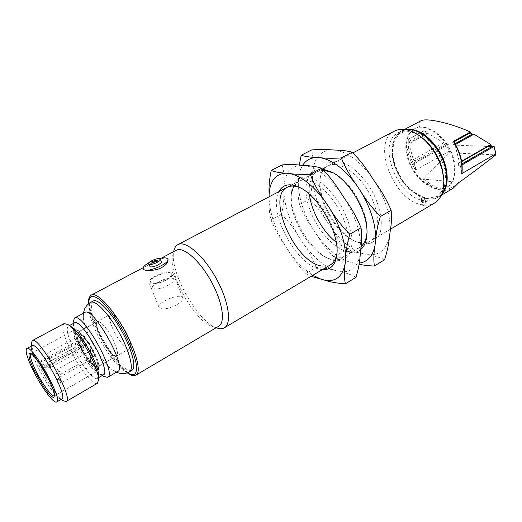 <?xml version="1.0" encoding="UTF-8"?>
<svg xmlns="http://www.w3.org/2000/svg" width="522" height="522" viewBox="0 0 522 522"><rect width="100%" height="100%" fill="white"/><g stroke="black" fill="none" stroke-linecap="round" stroke-linejoin="round"><path stroke-width="0.39" stroke-dasharray="2.61 1.96" d="M316.169 267.473C312.678 258.52 308.078 250.071 302.368 242.11C312.769 256.935 323.829 266.429 335.568 270.585C329.884 268.882 323.418 267.845 316.169 267.473L305.918 273.521L311.145 276.295M269.117 196.801L269.117 199.189C268.81 206.327 269.345 212.819 270.709 218.666L271.818 221.889C275.277 229.98 279.603 237.732 284.803 245.151L288.079 250.214C293.005 258.644 298.917 266.377 305.814 273.424L305.918 273.521M288.079 250.214C295.713 261.294 303.98 269.646 312.874 275.27M355.965 277.319C351.43 274.702 345.877 272.765 339.313 271.505C350.575 273.156 357.55 267.427 360.252 254.318M360.735 249.653C361.139 234.189 355.958 217.459 345.192 199.456M341.486 193.864C329.369 177.389 317.285 167.96 305.233 165.565M301.52 165.259C290.852 165.957 284.986 173.134 283.929 186.798C284.464 179.007 283.89 171.699 282.2 164.887M299.113 237.105C294.206 228.76 288.346 221.126 281.528 214.209C283.348 206.36 284.125 198.765 283.857 191.437C284.594 206.203 289.677 221.426 299.113 237.105L302.368 242.11M269.117 199.189C270.063 213.987 275.296 229.308 284.803 245.151M320.632 265.848C324.423 266.762 327.699 266.416 330.472 264.817M336.997 252.863L337.121 251.695C339.692 231.983 319.947 196.657 301.82 188.533L300.796 188.044M322.387 269.62L319.484 269.124C295.693 264.393 267.714 211.279 278.872 191.691M293.749 186.106L298.525 181.388C308.365 175.855 327.307 188.396 338.882 209.263C350.588 230.052 351.345 252.778 341.492 258.273C338.667 259.91 335.339 260.295 331.503 259.427L327.379 258.057C308.052 250.403 287.726 214.02 291.322 193.538L291.681 191.065C287.89 212.722 309.252 250.945 329.669 259.056L334.034 260.504C339.228 261.222 343.626 260.139 347.221 257.242C350.171 253.32 351.815 247.904 352.148 241.007C351.469 229.347 347.456 217.093 340.096 204.239C334.87 196.363 329.18 189.734 323.027 184.351C316.867 179.953 311.112 177.421 305.762 176.743C298.297 177.102 293.338 182.335 291.681 191.065M283.929 186.798L283.857 191.437M271.133 219.827L281.528 214.209M335.568 270.585L339.313 271.505M343.822 251.16C340.331 242.423 335.77 234.156 330.139 226.365C340.448 240.851 351.593 249.986 363.573 253.783C357.733 252.27 351.149 251.395 343.822 251.16L333.963 256.974C337.93 259.219 343.176 260.922 349.707 262.103L359.084 264.184M299.276 165.076L298.31 183.842C297.749 191.274 298.121 197.982 299.413 203.952L299.876 205.342C303.302 213.655 307.726 221.609 313.148 229.21L316.384 234.163C321.291 242.449 327.144 250.058 333.963 256.974M316.384 234.163C326.739 248.818 337.845 258.129 349.707 262.103M384.57 259.773C379.82 257.398 374.098 255.669 367.41 254.586C378.959 255.891 386.3 249.979 389.432 236.838M353.505 262.957L359.24 263.095M390.058 232.179C390.9 216.78 386.032 200.278 375.462 182.687M371.801 177.226C359.802 161.187 347.626 152.13 335.281 150.075M331.463 149.866C320.443 150.838 314.185 158.14 312.698 171.771C313.435 164.012 313.115 156.724 311.725 149.912M326.916 221.472C322.061 213.309 316.286 205.838 309.592 199.052C311.549 191.254 312.515 183.698 312.482 176.39C312.815 191.078 317.624 206.099 326.916 221.472L330.139 226.365M298.31 183.842C298.838 198.562 303.784 213.687 313.148 229.21M302.603 165.35C300.28 169.05 298.897 173.669 298.453 179.209M336.207 242.195C340.749 245.718 345.146 247.937 349.414 248.85C353.309 249.647 356.709 249.196 359.612 247.513L361.054 246.501M366.953 233.106L367.025 232.062C368.695 212.826 351.476 182.015 334.23 173.369L333.33 172.899M323.633 170.185L317.2 171.601C310.929 175.379 308.352 182.948 309.468 194.308M360.748 249.516C357.387 252.237 353.237 253.085 348.298 252.054C333.506 248.929 315.745 228.271 308.946 207.032C301.951 185.786 307.497 167.477 322.361 168.965M359.86 242.684L353.942 240.714C335.32 232.603 317.18 200.141 320.025 180.018C320.867 173.134 323.555 168.43 328.077 165.898C338.387 160.137 357.537 172.09 368.865 192.52C380.329 212.872 380.486 235.468 370.183 241.236C367.227 242.952 363.788 243.435 359.86 242.684M362.275 243.774C370.724 244.831 376.662 241.236 380.088 232.988C383.507 221.171 379.311 202.458 369.315 186.354C363.958 178.674 358.131 172.345 351.828 167.353C345.525 163.406 339.659 161.363 334.224 161.226C326.674 162.401 321.761 168.417 320.286 177.734C317.291 198.993 336.357 233.112 356.024 241.693L362.275 243.774M312.698 171.771L312.482 176.39M299.589 204.461L309.592 199.052M363.573 253.783L367.41 254.586M149.56 266.298C148.352 264.093 160.75 259.199 161.409 261.613M149.148 262.52L159.112 258.599M167.882 259.225L166.511 258.109C161.37 256.981 142.447 267.616 143.165 268.993M112.334 327.62C109.313 320.312 108.706 315.901 110.501 314.381C115.786 310.205 135.935 346.275 129.626 348.611C126.702 350.725 117.026 338.863 112.334 327.62M92.25 356.193L92.577 356.258C92.616 354.777 91.781 353.126 90.084 351.306L89.673 351.378L92.25 356.193M79.429 335.966L79.044 336.044C79.377 337.982 80.271 339.607 81.745 340.912L81.902 340.905C81.934 339.411 81.112 337.767 79.429 335.966M81.902 349.825L82.195 349.884C82.215 348.442 81.406 346.83 79.768 345.049L79.39 345.12L81.902 349.825M92.348 364.956L92.675 365.028C92.701 363.593 91.885 361.974 90.221 360.18L89.817 360.239L92.348 364.956M90.802 349.375L90.182 349.486C90.684 352.422 92.055 354.862 94.293 356.813C95.957 357.466 92.609 350.314 90.802 349.375M85.19 338.406C81.589 333.852 79.057 331.881 77.589 332.475C72.108 334.602 92.283 370.711 96.948 367.142C99.558 366.124 95.324 353.727 88.786 343.567L88.668 343.75C87.337 343.117 86.176 341.336 85.19 338.406L85.138 337.166C82 333.121 79.501 330.791 77.641 330.185C66.809 327.092 95.898 379.161 98.932 368.291C99.35 362.921 95.97 354.294 88.792 342.412L88.786 343.567L85.19 338.406M90.926 358.281C92.688 359.24 95.963 366.183 94.371 365.563C92.179 363.645 90.828 361.25 90.319 358.373L90.926 358.281M80.147 334.047C81.902 334.922 85.262 342.119 83.611 341.466C81.406 339.515 80.055 337.082 79.572 334.178L80.147 334.047M80.466 343.169C82.182 344.063 85.471 351.052 83.885 350.432C81.726 348.513 80.395 346.125 79.899 343.274L80.466 343.169M114.135 355.508L116.569 355.919C120.125 354.692 113.189 336.958 105.274 327.34C101.64 322.883 99.023 320.991 97.431 321.663C92.479 323.444 106.436 351.619 114.135 355.508M88.792 342.412L87.761 342.452L44.794 366.261L44.879 368.069C43.502 367.096 42.321 365.159 41.336 362.242L41.166 360.806L44.794 366.261M87.761 342.452C95.369 355.012 98.958 364.128 98.534 369.798L97.79 370.907C92.263 375.109 68.356 332.312 74.816 329.78L76.147 329.728C78.111 330.374 80.766 332.86 84.101 337.192L41.166 360.806M84.101 337.192L85.138 337.166M88.799 343.515C95.382 353.753 99.643 366.242 97.02 367.26C94.495 369.158 84.975 356.872 80.016 345.505C76.819 338.125 75.984 333.741 77.517 332.351C78.998 331.751 81.549 333.741 85.177 338.321L88.799 343.515M132.014 370.287C126.187 374.418 106.919 350.373 97.379 327.888C91.122 313.05 89.758 304.078 93.294 300.979M117.75 371.462C116.543 372.121 114.788 371.618 112.478 369.948C105.548 365.041 94.795 349.244 88.636 335.124C85.51 327.999 83.748 322.224 83.344 317.8C83.129 314.955 83.624 313.187 84.818 312.502M103.578 376.453C96.883 372.349 85.301 355.547 78.698 340.585C75.148 332.573 73.295 326.354 73.139 321.93M98.521 375.103L97.438 378.339C93.719 381.099 79.625 362.731 72.193 345.864C67.364 334.824 66.072 328.266 68.31 326.191L71.625 326.955M103.389 374.887L100.009 374.209C94.208 370.777 83.918 355.873 78.065 342.628C74.907 335.502 73.276 330.021 73.171 326.178L74.365 322.929M64.089 323.607C61.557 325.982 63.064 333.493 68.623 346.132C77.132 365.38 93.197 386.411 97.425 383.285M63.736 400.922C57.942 397.614 45.473 379.122 37.982 362.992C33.676 353.72 31.49 347.032 31.411 342.921M61.85 398.938L59.789 398.573C54.823 395.865 43.757 379.474 37.121 365.198C33.33 357.055 31.405 351.202 31.34 347.639L32.103 345.681M408.334 140.098L409.6 140.992L410.168 143.035L408.7 142.982L413.287 159.575L415.094 160.88L415.649 162.89L414.181 162.792L446.943 144.601L448.75 151.517L449.311 151.269L447.635 144.842L446.943 144.601L448.437 144.659L443.759 142.741L427.153 133.045L428.64 133.084L426.578 131.877L423.603 130.976L407.101 139.811C406.455 149.86 409.261 159.973 415.512 170.165L415.61 167.967C410.194 158.531 407.767 149.246 408.334 140.098L407.101 139.811M415.512 170.165L448.75 151.517L449.586 152.789C439.478 162.518 430.624 171.47 423.035 179.659C433.782 189.904 443.785 192.801 453.044 188.351M449.586 152.789L495.587 154.858M458.551 182.83L458.296 182.237C449.501 192.455 438.193 191.45 424.373 179.235L458.296 182.237M424.373 179.235L423.035 179.659M408.961 130.389L399.213 133.567L393.516 142.728L392.766 155.889C394.782 165.859 398.919 175.235 405.196 184.012C412.321 191.639 419.812 196.429 427.668 198.38L437.769 196.311L444.313 187.829L445.755 174.4C443.883 163.751 439.524 153.709 432.679 144.281L420.941 134.134L408.961 130.389M453.781 141.495L452.711 142.558L454.003 141.84M452.711 142.558L453.272 144.725L455.112 143.7M453.272 144.725L455.536 144.457M454.936 144.79L459.49 162.453L461.585 161.252M459.49 162.453L458.166 163.634L461.65 161.631M458.166 163.634L458.714 165.761L461.97 163.882M458.714 165.761L460.371 165.865L462.074 164.887M460.371 165.865L461.957 173.089M414.181 162.792L415.61 167.967M407.48 139.883L423.851 131.113M409.6 140.992L426.578 131.877M410.168 143.035L428.64 133.084M408.7 142.982L427.153 133.045M413.287 159.575L443.759 142.741M415.094 160.88L446.46 143.498M415.649 162.89L448.437 144.659M447.635 144.842L494.08 146.682L495.73 153.507L495.463 154.832M420.517 121.006C417.58 123.407 418.605 126.729 423.603 130.976M441.977 193.766L437.971 197.257C426.892 203.848 408.648 193.297 398.971 175.757C389.105 158.323 389.666 137.247 401.079 131.25L406.175 129.658M443.609 177.46C444.052 187.933 441.221 195.091 435.107 198.954L426.578 200.983L424.849 205.146C428.484 205.381 431.746 204.65 434.624 202.967M425.626 201.544C423.825 202.419 422.585 202.575 421.9 202.007L422.552 201.179L421.698 198.112L421.045 198.941C421.574 199.482 422.703 199.384 424.438 198.647L424.777 198.464L425.626 201.544L426.578 200.983M422.552 201.179L423.499 200.618C397.144 196.938 376.388 142.911 398.136 132.797C404.622 129.606 412.204 130.944 420.882 136.803M394.462 131.107C370.744 142.147 393.758 201.218 422.389 204.839L423.499 200.618M216.982 328.025L215.984 327.646C196.566 320.638 168.475 269.293 173.904 250.593M176.279 250.266C174.537 251.212 173.356 252.994 172.73 255.604C167.777 272.51 193.61 319.732 211.214 326.061L212.317 326.465C214.868 327.301 217.002 327.222 218.718 326.23M424.849 205.146C423.322 205.551 422.494 205.524 422.376 205.055L422.389 204.839M421.411 198.295L420.719 199.097C421.319 199.685 422.559 199.535 424.438 198.647L425.763 203.371M407.917 156.952C404.55 143.309 406.847 133.867 414.807 128.621C424.301 123.336 440.431 131.935 449.155 147.687C458.003 163.366 456.88 181.623 447.406 186.948C435.061 194.869 413.156 177.63 407.917 156.952M407.291 157.298C403.924 143.648 406.214 134.2 414.168 128.96C425.978 121.574 448.372 138.761 453.37 160.039C456.3 173.278 454.101 182.374 446.786 187.313C434.441 195.228 412.537 177.976 407.291 157.298M150.225 283.746L149.038 282.761C146.519 278.011 171.634 268.04 173.082 273.182C173.513 274.996 171.386 277.228 166.701 279.896C159.732 283.355 154.238 284.64 150.225 283.746M176.619 304.861C167.699 309.168 161.846 310.029 159.053 307.458C156.378 302.329 181.186 292.353 182.798 297.873C183.281 299.817 181.219 302.14 176.619 304.861M151.641 282.989L150.597 282.121C148.398 277.998 170.263 269.313 171.523 273.789C173.585 277.136 156.3 285.169 151.641 282.989M153.892 288.568C158.571 290.813 175.797 282.761 173.715 279.348C172.423 274.794 150.617 283.479 152.848 287.681L153.892 288.568M59.997 372.545L60.147 374.3L58.014 371.122L57.577 369.276C58.151 369.4 58.96 370.496 59.997 372.545M49.564 358.516C47.939 356.63 47.084 354.96 47.006 353.505L47.274 353.577C48.898 355.456 49.753 357.126 49.831 358.588L49.564 358.516M50.288 365.589L50.464 367.325L48.409 364.245L47.959 362.425C48.507 362.549 49.283 363.606 50.288 365.589M60.715 381.197L60.859 382.887L58.764 379.755L58.327 377.967C58.895 378.098 59.691 379.174 60.715 381.197M88.812 343.339L44.957 367.684M85.158 338.099L41.336 362.242M54.386 395.839L54.503 395.787C57.048 394.945 51.104 379.722 43.182 367.155C37.121 357.707 33.043 353.185 30.935 353.59L30.831 353.662M88.733 303.641C89.158 309.631 91.435 317.389 95.565 326.916C103.637 345.616 117.907 366.372 127.342 372.78M129.515 371.749C123.753 375.847 104.504 351.73 94.926 329.232C88.642 314.381 87.246 305.416 90.743 302.336M136.111 375.024C134.598 375.879 132.503 375.501 129.828 373.889C120.197 368.284 104.7 346.151 96.107 326.191C88.857 309.031 87.291 298.636 91.409 295.002M441.723 194.406L438.611 196.885C427.518 203.476 409.274 192.938 399.598 175.405C389.738 157.977 390.312 136.908 401.731 130.905L405.496 129.541M453.644 141.69C459.778 151.785 462.492 161.683 461.794 171.373M450.173 152.574L449.311 151.269M422.689 202.999L421.384 198.295M271.818 221.889L270.709 218.666M301.82 188.533L299.739 187.483M337.121 251.695L336.899 254.292M327.379 258.057L329.669 259.056M390.449 229.197L341.492 258.273M287.191 187.326L298.525 181.388M299.876 205.342L299.413 203.952M334.23 173.369L332.41 172.371M367.025 232.062L366.907 234.424M353.942 240.714L356.024 241.693M320.025 180.018L320.286 177.734M359.612 247.513L370.183 241.236M317.2 171.601L328.077 165.898M152.548 262.788L155.08 262.912L156.835 261.098M89.764 351.241L57.577 369.276C55.097 372.91 56.05 374.613 60.441 374.391L92.577 356.258M79.135 335.914L47.006 353.505C44.527 357.081 45.466 358.777 49.831 358.588L81.902 340.905M79.474 344.996L47.959 362.425C45.531 365.948 46.458 367.605 50.732 367.41L82.195 349.884M89.901 360.108L58.327 377.967C55.906 381.543 56.846 383.213 61.146 382.978L92.675 365.028M92.414 356.272L94.293 356.813M89.673 351.378L90.182 349.486M92.518 365.041L94.371 365.563M89.817 360.239L90.319 358.373M97.431 321.663L77.589 332.475M116.569 355.919L96.948 367.142M81.745 340.912L83.611 341.466M79.044 336.044L79.572 334.178M82.045 349.897L83.885 350.432M79.39 345.12L79.899 343.274M44.879 368.069L88.668 343.75M54.503 395.787L97.79 370.907M30.935 353.59L74.816 329.78M110.501 314.381L77.517 332.351M129.626 348.611L97.02 367.26M83.344 317.8L83.435 313.246M112.478 369.948L116.393 372.251M69.478 325.558L68.31 326.191M98.586 377.674L97.438 378.339M59.789 398.573L61.12 399.363M31.34 347.639L31.366 346.079M100.009 374.209L102.195 375.586M73.171 326.178L73.152 323.581M88.609 303.739C89.158 309.846 91.454 317.546 95.5 326.844L104.041 343.652C107.917 350.49 114.201 359.286 116.047 361.478C120.686 367.123 124.406 370.914 127.198 372.832M77.641 330.185L76.147 329.728M98.932 368.291L98.534 369.798M441.338 195.267L438.611 196.885C427.179 203.626 408.941 193.075 399.278 175.588C389.445 158.192 390.006 137.116 401.731 130.905L404.563 129.417M401.079 131.25L398.136 132.797M437.971 197.257L435.107 198.954M421.9 202.007L421.045 198.941M212.317 326.465L216.154 327.744M172.73 255.604L173.656 251.65M420.719 199.097L422.376 205.055M352.944 152.868L291.837 184.892M143.152 267.727L161.37 258.122M414.807 128.621L414.168 128.96M447.406 186.948L446.786 187.313M182.798 297.873L173.082 273.182M159.053 307.458L149.038 282.761M173.715 279.348L171.523 273.789M152.848 287.681L150.597 282.121"/><path stroke-width="0.78" d="M311.145 276.295L324.841 280.223C330.498 282.076 337.329 283.276 345.349 283.831C344.181 277.985 344.128 271.153 345.192 263.336L345.597 258.671C345.838 251.291 347.234 243.148 349.805 234.254C341.988 226.339 335.241 217.628 329.558 208.115L325.826 202.451C319.32 193.473 314.107 184.057 310.179 174.211C302.121 174.602 295.308 174.387 289.73 173.565L286.082 173.2C279.766 172.828 274.82 171.908 271.244 170.44C269.411 179.085 268.7 187.117 269.117 194.543L269.117 196.801M312.874 275.27L321.141 279.244M271.244 170.44L282.2 164.887C289.469 164.43 295.909 164.554 301.52 165.259L305.233 165.565C311.738 165.846 317.187 166.74 321.572 168.247C329.219 175.979 335.855 184.52 341.486 193.864L345.192 199.456C351.652 208.317 356.917 217.752 361.002 227.755C362.04 234.45 361.948 241.751 360.735 249.653L360.252 254.318C359.86 261.613 358.431 269.28 355.965 277.319L345.349 283.831M324.841 280.223C335.94 282.056 342.719 276.432 345.192 263.336M345.597 258.671C345.773 243.18 340.422 226.326 329.558 208.115M325.826 202.451C313.65 185.754 301.618 176.129 289.73 173.565M286.082 173.2C275.596 173.754 269.939 180.866 269.117 194.543M330.472 264.817L330.485 264.811C334.015 262.67 336.181 258.69 336.997 252.863M300.796 188.044C295.4 185.675 290.865 185.434 287.191 187.326C266.292 196.84 294.173 260.961 320.632 265.848M278.872 191.691C282.82 184.338 289.697 182.896 299.498 187.365C318.648 195.933 339.626 233.464 336.899 254.292C335.568 265 330.733 270.109 322.387 269.62M291.322 193.538L293.749 186.106M310.179 174.211L321.572 168.247M349.805 234.254L361.002 227.755M301.207 155.249L311.725 149.912C319.086 149.344 325.663 149.331 331.463 149.866L335.281 150.075C341.936 150.199 347.587 150.91 352.213 152.209C359.71 159.771 366.235 168.11 371.801 177.226L375.462 182.687C381.817 191.339 387.037 200.533 391.115 210.275C391.839 217.002 391.487 224.303 390.058 232.179L389.432 236.838C388.799 244.133 387.18 251.774 384.57 259.773L374.378 266.024C373.504 260.132 373.713 253.287 374.992 245.484L375.553 240.825C376.049 233.438 377.66 225.328 380.394 216.499C372.747 208.761 366.111 200.252 360.487 190.98L356.807 185.454C350.399 176.69 345.231 167.51 341.303 157.918C333.153 158.447 326.191 158.381 320.41 157.742L316.645 157.481C310.166 157.266 305.018 156.522 301.207 155.249L299.276 165.076M359.084 264.184C363.442 265.241 368.539 265.855 374.378 266.024M359.24 263.095C367.553 261.992 372.806 256.119 374.992 245.484M375.553 240.825C376.179 225.387 371.155 208.774 360.487 190.98M356.807 185.454C344.748 169.2 332.612 159.96 320.41 157.742M316.645 157.481C310.525 157.696 305.84 160.319 302.603 165.35M361.054 246.501C364.408 243.722 366.372 239.259 366.953 233.106M333.33 172.899L323.633 170.185M309.468 194.308C311.184 211.084 322.824 231.931 336.207 242.195M322.361 168.965L332.149 172.234C350.386 181.362 368.682 214.092 366.907 234.424C366.457 241.373 364.402 246.404 360.748 249.516M341.303 157.918L352.213 152.209M380.394 216.499L391.115 210.275M149.175 264.328L149.22 264.347C151.915 265.391 161.546 260.954 160.45 259.186C159.797 256.791 147.38 261.685 148.587 263.871L149.175 264.328M160.45 259.186L161.409 261.613C162.518 263.414 152.77 267.884 150.147 266.762L148.587 263.871M152.222 262.742L156.835 261.098C158.897 258.742 150.075 261.881 152.222 262.742M159.112 258.599C162.381 257.809 164.848 257.646 166.511 258.109L167.843 259.121C170.205 262.853 149.716 272.249 144.307 269.848L143.119 268.895C142.715 267.199 144.725 265.072 149.148 262.52M143.165 268.993L144.307 269.848C146.421 270.774 154.408 270.774 159.823 268.53C165.794 265.594 168.495 262.527 167.927 259.336L167.882 259.225M93.294 300.979C97.816 298.245 110.99 311.817 121.489 330.674C132.04 349.499 136.705 367.847 132.014 370.287L129.515 371.749C134.161 369.341 129.443 350.986 118.872 332.136C108.361 313.246 95.219 299.621 90.743 302.336L93.294 300.979M73.139 321.93L74.529 318.015L84.818 312.502C92.988 305.657 127.844 368.049 117.75 371.462L107.662 377.328L103.578 376.453M74.529 318.015C82.293 311.366 117.378 374.163 107.662 377.328M67.938 324.553L71.625 326.955C80.401 331.764 99.017 365.087 98.521 375.103L98.632 379.527M69.478 325.558L74.365 322.929C81.112 317.18 111.806 372.127 103.389 374.887L98.586 377.674M66.274 401.418L97.425 383.285L98.632 379.664C98.495 375.553 96.674 369.511 93.177 361.537C86.378 346.001 74.157 328.253 67.795 324.462L64.089 323.607L32.312 340.618C38.367 334.811 74.365 399.265 66.274 401.418L63.736 400.922M31.366 346.079L31.411 342.921L32.312 340.618M31.992 368.023C26.818 356.846 25.089 350.353 26.805 348.533C31.849 343.626 63.449 400.191 56.644 401.953C53.714 404.269 39.933 385.106 31.992 368.023M26.805 348.533L32.103 345.681C37.343 340.677 68.839 397.066 61.85 398.938L56.644 401.953M461.97 163.882L492.324 146.388L494.08 146.682M495.587 154.858L495.73 153.507M495.535 155.093C482.485 165.311 470.159 174.55 458.551 182.83L453.044 188.351L441.338 195.267M462.074 164.887L494.014 146.454L495.789 153.794L461.67 173.715C462.903 163.314 460.117 152.548 453.331 141.416L470.544 132.144L470.133 132.875L472.227 134.154L473.904 134.193L490.784 144.483L490.315 145.162L492.324 146.388M453.716 141.495L453.781 141.495C460.352 152.326 463.073 162.857 461.957 173.089L461.67 173.715M454.003 141.84L470.133 132.875M455.112 143.7L472.227 134.154M455.536 144.457L473.904 134.193M461.585 161.252L490.784 144.483M461.65 161.631L490.315 145.162M453.331 141.416L470.296 131.988C454.179 124.432 426.441 117.013 420.517 121.006L404.563 129.417M406.175 129.658C419.871 127.192 439.942 145.899 445.025 166.694C447.843 178.348 446.825 187.372 441.977 193.766M419.329 135.687L420.882 136.803C431.1 144.49 438.167 155.014 442.075 168.378L443.765 179.751C442.924 163.875 432.092 144.496 419.016 135.466C409.633 129.13 401.451 127.675 394.462 131.107L352.944 152.868M390.449 229.197L434.624 202.967C441.201 198.804 444.248 191.065 443.765 179.751M173.656 251.65L173.904 250.593C174.602 247.669 175.927 245.673 177.891 244.616C185.512 240.192 203.332 255.258 215.932 277.926C228.629 300.535 232.127 323.627 224.375 327.823C222.45 328.938 220.056 329.03 217.204 328.097L216.982 328.025M88.609 303.739C88.087 299.628 89.021 296.718 91.409 295.002C96.629 291.844 111.852 307.445 123.995 329.271C136.209 351.052 141.527 372.212 136.111 375.024L218.718 326.23C225.745 322.439 222.444 301.37 210.868 280.758C199.378 260.087 183.176 246.253 176.279 250.266L161.37 258.122M30.831 353.662C29.637 355.28 31.026 360.376 34.987 368.95C41.16 382.261 51.861 397.209 54.386 395.839M127.342 372.78C134.793 377.334 137.684 373.967 136.014 362.673C133.828 353.296 129.397 342.406 122.722 330.008C115.669 317.82 108.72 308.339 101.881 301.559C93.445 293.984 88.459 295.139 88.733 303.641M33.591 369.25L30.054 360.715C28.697 356.115 28.645 353.564 29.917 353.055C31.973 354.014 34.915 357.074 38.745 362.242L49.929 381.712L53.485 390.463C54.712 394.971 54.595 397.294 53.127 397.431C50.928 396.139 47.972 392.942 44.266 387.846L33.591 369.25M405.496 129.541L409.378 129.182C419.89 129.919 429.547 136.771 438.349 149.736C448.803 165.768 450.062 186.315 441.723 194.406M83.435 313.246L84.336 309.657C84.14 309.553 86.867 304.078 90.743 302.336M116.393 372.251L119.923 373.367C119.91 373.589 125.998 374.137 129.515 371.749M61.12 399.363L63.847 400.981M102.195 375.586L103.715 376.538M73.152 323.581L73.139 321.8M54.503 395.787L54.353 395.924C57.224 395.161 39.594 357.746 30.739 353.642L30.935 353.59M136.111 375.024C133.293 375.527 134.134 377.054 127.198 372.832M494.197 146.623L495.9 153.638M458.681 182.733L453.044 188.351M495.646 154.956L495.9 153.677M216.154 327.744L217.204 328.097M291.837 184.892L177.891 244.616M330.485 264.811L224.375 327.823M91.409 295.002L143.152 267.727"/></g></svg>
